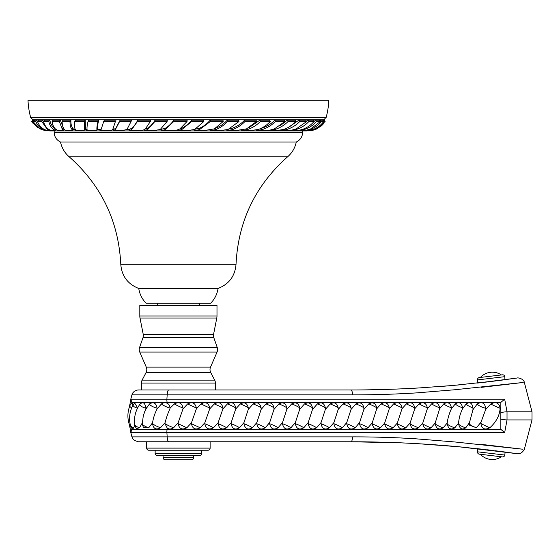 <?xml version="1.0" encoding="UTF-8"?>
<svg xmlns="http://www.w3.org/2000/svg" width="560" height="560" viewBox="0 0 560 560"><rect width="100%" height="100%" fill="white"/><g stroke="black" fill="none" stroke-linecap="round" stroke-linejoin="round"><path stroke-width="0.84" d="M326.067 117.705L30.737 117.705A76.762 76.762 0 0 1 28 100.261L328.804 100.261A76.762 76.762 0 0 1 326.067 117.705A3.171 3.171 0 0 0 324.576 119.175A18.186 18.186 0 0 1 324.03 120.197L323.043 120.708M30.737 117.705A3.171 3.171 0 0 1 32.228 119.175A18.186 18.186 0 0 0 32.816 120.274M34.111 120.624L33.46 120.19M320.418 120.183L321.468 121.485L323.687 121.499L322.623 120.197L320.439 120.19L319.886 120.883M312.081 123.578L315.441 120.183L316.449 121.485L320.362 121.499L319.347 120.197L315.476 120.19M306.579 121.625L307.923 120.183L308.882 121.485L314.034 121.499L313.075 120.197L307.972 120.19M288.442 127.33L298.872 120.183L299.754 121.485L306.691 121.499L305.809 120.197L298.942 120.19M280.168 125.692L287.301 120.183L288.092 121.485L295.862 121.499L295.064 120.197L287.371 120.19M260.792 128.464L261.359 128.31C266.623 126.721 271.082 124.012 274.736 120.183L275.429 121.485L284.963 121.499L284.263 120.197L274.827 120.19M249.438 127.337L259.826 120.183L260.414 121.485L270.305 121.499L269.717 120.197L259.917 120.19M229.292 128.933L231.987 128.31C236.754 126.721 240.94 124.012 244.545 120.183L245.014 121.485L256.536 121.499L256.067 120.197L244.65 120.19M227.241 120.183L227.577 121.485L238.973 121.499L238.637 120.197L227.241 120.19C223.741 124.005 219.786 126.707 215.376 128.303L215.348 128.31M195.237 129.171L199.241 128.31C203.21 126.721 206.864 124.012 210.203 120.183L210.406 121.485L223.195 121.499L222.992 120.197L210.315 120.19M191.583 120.183L191.653 121.485L203.84 121.499L203.77 120.197L191.583 120.19C188.468 124.005 185.171 126.707 181.692 128.303L179.935 128.87C177.24 130.284 173.95 130.893 170.044 130.683L161.308 130.69L165.123 129.612L173.789 121.485L187.047 121.499L179.928 128.87M187.047 121.499L187.117 120.197L173.859 120.19C171.003 124.012 168.119 126.721 165.193 128.31L161.385 129.241L161.308 130.69M155.099 120.183L154.896 121.485L167.104 121.499L167.314 120.197L155.099 120.19C152.565 124.005 150.129 126.707 147.791 128.303L144.529 129.241M150.353 121.499L150.689 120.197L137.802 120.19C135.611 124.012 133.665 126.721 131.971 128.31L129.409 129.241L129.031 130.69L131.635 129.612L137.466 121.485L150.353 121.499L145.397 128.87C143.675 130.284 140.973 130.893 137.291 130.683L129.031 130.69M131.544 120.19L120.085 120.19L115.822 128.303L113.911 129.241L113.393 130.69L115.353 129.605L119.616 121.485L131.082 121.499L126.966 129.479L121.751 130.683L113.393 130.69M116.004 120.19L104.293 120.19L103.712 121.485L115.416 121.499L112.84 129.143L115.416 121.499M101.241 128.968L100.513 129.241L99.862 130.69L101.08 129.612L103.712 121.485M98.728 120.19L88.725 120.19L88.032 121.485L98.035 121.499C97.111 125.139 96.74 127.799 96.915 129.479L97.608 128.184C97.384 126.602 97.755 123.935 98.728 120.197L98.035 121.499M84.616 130.025L85.435 128.688L85.239 120.197L75.446 120.19L74.648 121.485L84.441 121.499L84.616 130.025L81.417 130.683L75.684 130.62M72.408 130.403L73.346 129.017L72.863 128.184C71.428 126.602 70.777 123.935 70.917 120.197L63.007 120.19L62.125 121.485L70.028 121.499C69.965 125.139 70.616 127.799 71.988 129.479L72.408 130.403L70.763 130.683L65.52 130.69L64.547 129.605C62.958 127.911 62.153 125.202 62.125 121.485M63.364 127.897L60.333 120.197L53.067 120.19L52.108 121.485L59.374 121.499L62.146 128.87L63.217 130.452L57.848 130.69L56.168 129.612C53.949 127.925 52.598 125.216 52.108 121.485M54.754 128.184C52.199 126.602 50.568 123.935 49.854 120.197L44.541 120.19M44.065 123.228L42.84 120.197L38.556 120.19L37.499 121.485L41.783 121.499L46.998 128.87L49.623 130.683A1.904 1.904 0 0 1 49.672 130.921L307.125 130.921A1.904 1.904 0 0 1 307.181 130.683M36.869 120.19L34.482 120.19L33.397 121.485L35.791 121.499C37.38 125.139 39.9 127.799 43.33 129.479L47.719 130.69M37.653 121.891L36.876 120.197L35.791 121.499M321.51 125.839L311.108 130.69L315.315 129.605L321.51 125.839L323.589 123.634M32.886 120.183L31.794 121.485L32.802 121.499L40.194 128.912L45.381 130.655M37.968 127.876L31.794 121.485M33.894 120.197L32.802 121.499M296.289 142.023L60.515 142.023C56.476 140.049 54.362 136.822 54.166 132.335L302.631 132.335C302.435 136.815 300.321 140.049 296.289 142.023C295.036 147.924 292.138 152.859 287.595 156.821L69.209 156.821C64.666 152.859 61.768 147.924 60.515 142.023M218.05 288.456C217.168 294.182 214.697 299.117 210.651 303.261L146.153 303.261C142.107 299.117 139.636 294.182 138.754 288.456L218.05 288.456C229.061 284.13 235.053 276.073 236.026 264.285C238.189 221.249 255.374 185.43 287.595 156.821M157.255 305.375L157.255 303.261M199.549 305.375L199.549 303.261M139.811 305.375L216.993 305.375L216.993 315.973L139.811 315.973L139.811 305.375M216.993 315.973A10.57 10.57 90 0 1 216.79 318.017L140.007 318.017A10.57 10.57 -90 0 1 139.811 315.973M216.79 318.017L213.57 334.341A6.342 6.342 0 0 0 213.808 337.666L217.231 347.438L139.573 347.438L142.996 337.666A6.342 6.342 0 0 0 143.227 334.341L213.57 334.341M140.007 318.017L143.227 334.341M217.063 352.058L139.741 352.058L146.265 367.094A6.342 6.342 -90 0 1 146.069 372.554L210.728 372.554A6.342 6.342 90 0 1 210.532 367.094L217.063 352.058A6.342 6.342 0 0 0 217.231 347.438M139.741 352.058A6.342 6.342 0 0 1 139.573 347.438M146.069 372.554L142.114 380.121A6.342 6.342 0 0 0 141.393 383.061L141.393 389.956M210.728 372.554L214.683 380.121L142.114 380.121M138.376 389.956L215.404 389.956L215.404 383.061A6.342 6.342 0 0 0 214.683 380.121M154.182 389.956L162.68 389.956M139.832 389.956L137.102 390.075L134.302 391.321L132.811 392.903L131.922 394.856L167.181 394.856A6.664 1.638 90 0 1 168.756 389.956L350.266 389.956M300.902 389.956L289.919 389.956M257.95 394.856L254.597 394.856M217.287 394.856L212.968 394.856M204.82 394.856L199.808 394.856M337.68 389.956L350.945 389.956A6.664 1.764 90 0 1 352.646 394.856L164.388 394.856M352.646 394.856C374.787 394.919 398.398 394.051 416.591 392.889L454.706 389.767L523.215 382.459L481.061 387.387M350.945 389.956C374.36 390.005 398.797 389.144 418.572 387.989L452.886 385.483L496.076 380.87L516.565 378.105L476.882 383.117M503.202 379.953L499.345 380.45M495.138 380.989L490.308 381.577M489.069 381.731L485.086 382.2M484.323 382.284L480.501 382.718M461.272 384.713L442.456 386.351M423.395 387.702L405.811 388.661M385.602 389.445L366.527 389.858M477.862 383.012L479.556 382.823L477.862 383.012L477.498 379.904A2.114 2.114 0 0 1 479.346 377.559L502.446 374.822A2.114 2.114 0 0 1 504.791 376.677L504.945 379.722M480.473 382.725L498.113 380.611M499.142 380.478L500.479 380.303M131.922 394.856L130.802 399.168L504.672 399.168L500.843 402.381L500.843 429.345L504.672 432.558L166.901 432.558A158.592 38.997 90 0 0 167.181 436.87L131.922 436.87L130.802 432.558L166.901 432.558A3.171 0.777 90 0 1 167.167 429.345L500.843 429.345M130.984 401.212L130.802 399.168A3.171 3.171 -109.7 0 0 131.88 402.381L130.802 399.168A3.171 3.171 -109.7 0 0 131.88 402.381L500.843 402.381M481.012 422.156L480.914 423.444C481.712 428.855 484.694 430.29 489.86 427.756C496.23 421.974 499.66 415.478 500.136 408.282C499.191 402.878 496.076 401.436 490.784 403.97L485.646 409.563L485.751 408.282C484.729 402.878 481.887 401.436 477.225 403.97L472.948 409.724L472.962 407.806C472.059 402.892 469.812 401.583 466.228 403.893L462.602 408.702L462.595 407.806C461.608 402.885 459.186 401.583 455.322 403.893L451.444 408.702L451.43 407.806C450.373 402.885 447.804 401.583 443.723 403.893L439.642 408.702L439.635 407.806C438.515 402.885 435.834 401.583 431.592 403.893L427.364 408.702L427.35 407.806C426.188 402.885 423.43 401.583 419.083 403.893L414.764 408.702L414.75 407.806C413.567 402.885 410.767 401.583 406.364 403.893L402.017 408.702L402.01 407.806C400.806 402.885 398.013 401.583 393.617 403.893L389.298 408.702L389.291 407.806C388.094 402.885 385.336 401.583 381.01 403.893L376.726 408.779L376.712 407.799C375.599 403.039 372.939 401.758 368.725 403.935L363.874 409.465L363.881 407.806C362.768 403.053 360.101 401.765 355.873 403.935L351.022 409.465L351.036 407.806C349.916 403.053 347.249 401.765 343.028 403.935L338.177 409.465L338.184 407.806C337.078 403.053 334.411 401.758 330.183 403.935L325.332 409.465L325.339 407.806C324.226 403.053 321.559 401.765 317.338 403.935L312.487 409.465L312.494 407.806C311.381 403.053 308.714 401.765 304.486 403.935L299.642 409.465L299.649 407.806C298.536 403.053 295.862 401.765 291.641 403.935L286.79 409.465L286.804 407.806C285.684 403.053 283.017 401.765 278.796 403.935L273.945 409.465L273.952 407.806C272.839 403.067 270.172 401.772 265.951 403.935L261.1 409.465L261.107 407.806C259.994 403.053 257.327 401.765 253.106 403.935L248.255 409.465L248.262 407.806C247.149 403.053 244.482 401.765 240.261 403.935L235.697 409.017L235.718 407.953C234.654 402.899 231.875 401.555 227.388 403.928L222.887 408.947L222.908 408.016C221.858 402.906 218.981 401.541 214.277 403.935L209.685 408.94L209.713 408.023C208.628 402.906 205.709 401.541 200.956 403.935L196.329 408.94L196.357 408.023C195.258 402.906 192.339 401.541 187.586 403.935L182.98 408.94L183.008 408.023C181.909 402.906 179.018 401.541 174.328 403.935L170.058 408.156C169.841 405.636 168.875 404.019 167.167 403.305C165.515 402.318 163.59 402.535 161.406 403.97L157.059 409.003C154.721 413.574 153.23 418.152 152.593 422.723L152.558 423.556C153.307 428.785 155.967 430.185 160.545 427.756L165.039 422.716L165.011 423.696L167.167 427.987C168.931 429.415 171.066 429.352 173.579 427.791L178.136 422.786L178.115 423.71C179.186 428.82 182.084 430.178 186.83 427.791L191.45 422.786L191.422 423.71C192.514 428.82 195.44 430.178 200.193 427.791L204.82 422.786L204.792 423.71C205.884 428.82 208.796 430.178 213.521 427.791L218.092 422.786L218.071 423.71C219.156 428.813 222.012 430.178 226.653 427.798L231.133 422.744L231.112 423.731C232.211 428.904 235.011 430.262 239.526 427.798L243.985 422.562L243.957 423.731C245.049 428.904 247.856 430.262 252.371 427.798L256.83 422.562L256.802 423.731C257.894 428.904 260.701 430.255 265.216 427.798L269.682 422.562L269.647 423.731C270.746 428.904 273.546 430.255 278.061 427.798L282.527 422.562L282.499 423.731C283.591 428.904 286.391 430.255 290.906 427.798L295.372 422.562L295.344 423.731C296.436 428.897 299.243 430.255 303.758 427.798L308.217 422.562L308.189 423.731C309.281 428.904 312.088 430.255 316.603 427.798L321.062 422.562L321.034 423.731C322.126 428.904 324.933 430.255 329.448 427.798L333.914 422.562L333.879 423.731C334.971 428.89 337.778 430.248 342.293 427.798L346.759 422.562L346.731 423.731C347.823 428.904 350.623 430.255 355.138 427.798L359.604 422.562L359.576 423.731C360.668 428.904 363.475 430.262 367.983 427.798L372.246 422.877L372.253 423.906C373.422 428.841 376.145 430.15 380.422 427.833L384.685 423.024L384.699 423.92C385.882 428.848 388.654 430.157 393.022 427.833L397.355 423.024L397.369 423.92C398.559 428.848 401.359 430.15 405.769 427.833L410.109 423.024L410.123 423.92C411.334 428.848 414.12 430.157 418.488 427.833L422.779 423.024L422.793 423.92C423.997 428.848 426.734 430.157 431.011 427.833L435.197 423.024L435.211 423.92C436.38 428.848 439.026 430.15 443.163 427.833L447.195 423.024L447.202 423.92C448.336 428.848 450.87 430.157 454.79 427.833L458.605 423.024L458.619 423.92C459.69 428.848 462.063 430.157 465.738 427.833L469.448 422.716L469.581 425.18L476.448 427.756L481.012 422.156L485.646 409.563M472.948 409.724L469.448 422.716M462.602 408.702C460.257 413.441 458.927 418.215 458.605 423.024M451.444 408.702C449.218 413.441 447.804 418.215 447.195 423.024M439.642 408.702L435.197 423.024M427.364 408.702L422.779 423.024M414.764 408.702L410.109 423.024M402.017 408.702L397.355 423.024M389.298 408.702L384.685 423.024M376.726 408.779L372.246 422.877M363.874 409.465L359.604 422.562M351.022 409.465L346.759 422.562M338.177 409.465L333.914 422.562M325.332 409.465L321.062 422.562M312.487 409.465L308.217 422.562M299.642 409.465L295.372 422.562M286.79 409.465L282.527 422.562M273.945 409.465L269.682 422.562M261.1 409.465L256.83 422.562M248.255 409.465L243.985 422.562M235.697 409.017L231.133 422.744M222.887 408.947L218.092 422.786M209.685 408.94L204.82 422.786M196.329 408.94L191.45 422.786M182.98 408.94L178.136 422.786M170.044 408.59C168.042 412.895 166.376 417.599 165.039 422.716M148.764 427.756A6.251 1.659 19.9 0 1 142.282 423.85L143.325 427.308L148.764 427.756L152.593 422.723M139.573 427.756A6.251 2.191 14.6 0 1 134.68 424.543C135.513 427.168 136.185 428.505 136.696 428.54L139.573 427.756L142.401 422.723M133.777 427.756A6.251 2.527 7.8 0 1 130.438 425.383C131.404 427.623 132.167 428.799 132.734 428.925L133.777 427.756L134.729 424.872M131.88 428.113L131.88 429.345L167.167 429.345L167.167 427.987M481.061 444.339L522.921 449.232L454.727 441.959L414.806 438.725C394.296 437.493 373.38 436.828 352.646 436.87L157.759 436.87M259.448 441.77L350.945 441.77L400.162 442.806C423.808 443.856 445.795 445.417 466.137 447.489L517.132 453.698C519.918 454.195 522.319 452.76 524.321 449.4L532 419.93L507.024 419.93L504.672 432.558M532 419.93L532 411.796L507.024 411.796L507.024 419.93A5.285 0.728 -175 0 1 500.843 419.09M504.672 399.168L507.024 411.796A5.285 0.728 175 0 0 500.843 412.636M131.719 407.792A6.251 2.639 0 0 1 129.955 405.461C127.281 412.237 127.225 419.041 129.794 425.866L131.88 427.798M157.059 409.003L157.101 408.17C156.121 402.934 153.58 401.534 149.485 403.97L145.908 409.003L143.346 415.359M145.908 409.003L145.936 408.17C145.096 402.934 143.15 401.534 140.098 403.97A6.251 2.191 14.6 0 0 140.021 404.061A6.251 2.191 14.6 0 0 145.936 408.17M131.88 402.381L131.88 402.857M132.741 405.622L132.027 402.745L129.955 405.461M137.613 407.96L134.673 402.969L133.259 404.677A6.251 2.527 7.8 0 0 137.522 408.149M134.68 424.543C133.861 417.039 135.639 410.214 140.021 404.061L140.098 403.97M131.88 429.345A3.171 3.171 -92.2 0 0 130.802 432.558L131.88 429.345A3.171 3.171 -92.2 0 0 130.802 432.558M203.049 436.87L212.975 436.87M219.982 436.87L253.708 436.87M476.889 448.609L515.2 453.425L459.074 446.803L418.922 443.758C399.49 442.61 374.374 441.721 350.945 441.77L138.334 441.77L134.302 440.405L132.811 438.823L131.922 436.87M149.527 441.77L158.893 441.77M167.181 436.87A6.664 1.638 -90 0 0 168.756 441.77L210.119 441.77L210.119 448.112L146.685 448.112L146.685 441.77M480.501 449.008L483.322 449.323M487.935 449.862L488.88 449.974M495.341 450.765L506.919 452.277M510.349 452.746L513.191 453.138M318.871 441.77L352.044 441.77M370.839 441.938L389.053 442.393M406.273 443.086L424.529 444.094M442.89 445.41L461.496 447.034M479.64 448.91L480.151 448.966M487.466 449.806L493.808 450.576L487.466 449.806M497.273 451.01L499.562 451.304L497.273 451.01M500.731 451.451L502.985 451.745M503.559 451.822L504.105 451.899M477.862 448.714L477.498 451.822A2.114 2.114 0 0 0 479.346 454.167L502.446 456.904A2.114 2.114 0 0 0 504.791 455.049L505.148 452.032L503.671 451.836M480.396 454.293A16.247 16.247 0 0 0 501.396 456.778M210.119 448.112A2.114 2.114 0 0 1 208.005 450.226L148.799 450.226A2.114 2.114 0 0 1 146.685 448.112M155.141 450.226L155.141 453.397A2.114 2.114 0 0 0 157.255 455.511L199.549 455.511A2.114 2.114 0 0 0 201.663 453.397L155.141 453.397M201.663 450.226L201.663 453.397M163.072 455.511L163.072 457.625A2.114 2.114 0 0 0 165.186 459.739L191.618 459.739A2.114 2.114 0 0 0 193.732 457.625L163.072 457.625M193.732 455.511L193.732 457.625M480.396 377.433A16.247 16.247 0 0 1 501.396 374.948M32.774 120.204L31.696 121.499L33.432 123.865M323.687 121.499C321.083 125.139 317.562 127.799 313.117 129.479L307.265 130.683L309.085 130.69M324.03 120.197L325.115 121.499L316.89 128.87C313.145 130.284 310.982 130.893 310.394 130.683L311.199 130.69M323.393 120.183L324.478 121.485L325.115 121.499M310.394 130.683L309.001 130.69L313.642 129.612C318.304 127.925 321.916 125.216 324.478 121.485M307.265 130.683L304.598 130.69L309.708 129.605C314.671 127.911 318.591 125.202 321.468 121.485M320.362 121.499L310.751 128.87C306.516 130.284 303.632 130.893 302.106 130.683L298.599 130.69L303.968 129.612C309.141 127.925 313.306 125.216 316.449 121.485M314.034 121.499C310.954 125.139 307.027 127.799 302.253 129.479C298.851 130.403 296.436 130.809 294.987 130.683L290.164 130.69L295.848 129.605C301.161 127.911 305.508 125.209 308.882 121.485M306.691 121.499L296.296 128.87C291.837 130.284 288.414 130.893 286.034 130.683L280.637 130.69L286.405 129.612C291.767 127.925 296.212 125.216 299.754 121.485M280.357 130.277L280.637 130.69M295.862 121.499C292.502 125.139 288.414 127.799 283.605 129.479L275.387 130.683L268.702 130.69L274.61 129.605C279.944 127.911 284.438 125.202 288.092 121.485M284.963 121.499L274.435 128.87C270.025 130.284 266.28 130.893 263.207 130.683L256.256 130.69L262.059 129.612C267.267 127.925 271.719 125.216 275.429 121.485M255.962 130.13L256.256 130.69M270.305 121.499C266.875 125.139 262.892 127.799 258.349 129.479L249.69 130.683L241.57 130.69L247.331 129.605C252.343 127.911 256.704 125.209 260.414 121.485M241.388 130.277L241.57 130.69M256.536 121.499L246.54 128.87L235.046 130.683L226.982 130.69L232.449 129.612C237.181 127.925 241.367 125.216 245.014 121.485M226.716 129.934L226.982 130.69M238.973 121.499L228.067 129.479L219.513 130.683L210.469 130.69L215.719 129.605C220.101 127.911 224.049 125.202 227.577 121.485M210.336 130.179L210.469 130.69M223.195 121.499L214.368 128.87L203.329 130.683L194.656 130.69L199.451 129.612L210.406 121.485M194.481 129.57L194.656 130.69M203.84 121.499L194.67 129.479L186.753 130.683L177.352 130.69L181.755 129.605L191.653 121.485M177.317 130.018L177.352 130.69M173.859 120.183L173.789 121.485M167.104 121.499L160.251 129.479L153.468 130.683L144.305 130.69L147.588 129.605L154.896 121.485M144.473 129.612L144.305 130.69M137.802 120.183L137.466 121.485M131.551 120.197L131.082 121.499M120.085 120.183L119.616 121.485M113.505 127.603L112.938 128.87C112.308 130.284 110.362 130.893 107.114 130.683L99.862 130.69M97.608 128.184L96.915 129.479C96.929 130.403 95.823 130.809 93.597 130.683L86.569 130.69L87.024 130.326M87.101 129.703L86.569 130.69L87.087 129.605C86.814 127.911 87.136 125.202 88.032 121.485M85.239 120.197L84.441 121.499M75.719 130.536L75.383 129.612C74.452 127.925 74.207 125.216 74.648 121.485M70.917 120.197L70.028 121.499M60.333 120.197L59.374 121.499M49.854 120.197L48.839 121.499C49.63 125.139 51.261 127.799 53.746 129.479C55.419 130.403 55.741 130.809 54.698 130.683L51.555 130.69L49.168 129.605C46.354 127.911 44.471 125.202 43.519 121.485L48.839 121.499M44.534 120.183L43.519 121.485M56.399 129.178L54.698 130.683M42.84 120.197L41.783 121.499M50.26 130.172L49.882 130.634L47.642 130.69L44.625 129.612C41.265 127.925 38.892 125.216 37.499 121.485M46.676 130.424L45.563 130.69L41.909 129.605C38.045 127.911 35.21 125.202 33.397 121.485M32.228 119.175L324.576 119.175M73.136 129.332L75.236 129.332M85.043 129.332L87.045 129.332M97.188 129.332L100.471 129.332M112.742 129.332L113.876 129.332M127.057 129.332L129.381 129.332M160.433 129.332L161.378 129.332M236.026 264.285L120.778 264.285C118.615 221.249 101.423 185.43 69.209 156.821M146.265 367.094L210.532 367.094M142.996 337.666L213.808 337.666M215.404 383.061L141.393 383.061M167.181 394.856A158.592 38.997 90 0 0 166.901 399.168A3.171 0.777 90 0 0 167.167 402.381L167.167 403.305M480.914 423.444A6.251 0.378 24.8 0 0 489.86 427.756M490.784 403.97A6.251 0.378 24.8 0 0 500.136 408.282M469.42 423.633A6.251 1.449 21.3 0 0 469.42 423.661A6.251 1.449 21.3 0 0 476.448 427.756M477.225 403.97A6.251 1.449 21.3 0 0 485.751 408.282M458.619 423.92A6.251 1.491 21 0 0 465.738 427.833M466.228 403.893A6.251 1.491 21 0 0 472.962 407.806M447.202 423.92A6.251 1.232 22.4 0 0 454.79 427.833M455.322 403.893A6.251 1.232 22.4 0 0 462.595 407.806M435.211 423.92A6.251 0.952 23.5 0 0 443.163 427.833M443.723 403.893A6.251 0.952 23.5 0 0 451.43 407.806M422.793 423.92A6.251 0.658 24.3 0 0 431.011 427.833M431.592 403.893A6.251 0.658 24.3 0 0 439.635 407.806M410.123 423.92A6.251 0.357 24.8 0 0 418.488 427.833M419.083 403.893A6.251 0.357 24.8 0 0 427.35 407.806M397.369 423.92L405.769 427.833M406.364 403.893L414.75 407.806M384.699 423.92L393.022 427.833M393.617 403.893L402.01 407.806M372.253 423.906A6.251 0.553 24.5 0 1 380.422 427.833M381.01 403.893A6.251 0.553 24.5 0 1 389.291 407.806M359.576 423.731A6.251 0.77 24 0 1 367.983 427.798M368.725 403.935A6.251 0.77 24 0 1 376.712 407.799M346.731 423.731A6.251 0.77 24 0 1 355.138 427.798M355.873 403.935A6.251 0.77 24 0 1 363.881 407.806M333.879 423.731A6.251 0.77 24 0 1 342.293 427.798M343.028 403.935A6.251 0.77 24 0 1 351.036 407.806M321.034 423.731A6.251 0.77 24 0 1 329.448 427.798M330.183 403.935A6.251 0.77 24 0 1 338.184 407.806M308.189 423.731A6.251 0.77 24 0 1 316.603 427.798M317.338 403.935A6.251 0.77 24 0 1 325.339 407.806M295.344 423.731A6.251 0.77 24 0 1 303.758 427.798M304.486 403.935A6.251 0.77 24 0 1 312.494 407.806M282.499 423.731A6.251 0.77 24 0 1 290.906 427.798M291.641 403.935A6.251 0.77 24 0 1 299.649 407.806M269.647 423.731A6.251 0.77 24 0 1 278.061 427.798M278.796 403.935A6.251 0.77 24 0 1 286.804 407.806M256.802 423.731A6.251 0.77 24 0 1 265.216 427.798M265.951 403.935A6.251 0.77 24 0 1 273.952 407.806M243.957 423.731A6.251 0.77 24 0 1 252.371 427.798M253.106 403.935A6.251 0.77 24 0 1 261.107 407.806M231.112 423.731A6.251 0.77 24 0 1 239.526 427.798M240.261 403.935A6.251 0.77 24 0 1 248.262 407.806M218.071 423.71A6.251 0.651 24.3 0 1 226.653 427.798M227.388 403.928A6.251 0.651 24.3 0 1 235.718 407.953M204.792 423.71A6.251 0.371 24.8 0 1 213.521 427.791M214.277 403.935A6.251 0.371 24.8 0 1 222.908 408.016M191.422 423.71L200.193 427.791M200.956 403.935L209.713 408.023M178.115 423.71L186.83 427.791M187.586 403.935L196.357 408.023M165.011 423.696A6.251 0.49 24.6 0 0 173.579 427.791M174.328 403.935A6.251 0.49 24.6 0 0 183.008 408.023M130.438 426.916A6.251 2.639 0 0 0 131.453 427.567M149.485 403.97A6.251 1.659 19.9 0 0 157.101 408.17M152.558 423.556A6.251 0.987 23.4 0 0 160.545 427.756M161.406 403.97A6.251 0.987 23.4 0 0 170.058 408.156M350.945 441.77L350.945 441.77A6.664 1.764 -90 0 0 352.646 436.87M504.791 455.049L477.498 451.822M477.498 379.904L504.791 376.677M303.506 129.017L303.968 129.612M295.526 129.164L295.848 129.605M285.754 128.653L286.405 129.612M274.218 128.961L274.61 129.605M261.359 128.31L262.059 129.612M246.925 128.695L247.331 129.605M231.987 128.31L232.449 129.612M215.376 128.303L215.719 129.605M199.241 128.31L199.451 129.612M181.692 128.303L181.755 129.605M165.193 128.31L165.123 129.612M147.791 128.303L147.588 129.605M131.971 128.31L131.635 129.612M115.822 128.303L115.353 129.605M85.365 127.603L84.595 128.87M72.863 128.184L71.988 129.479M63.07 127.603L62.146 128.87M54.712 128.233L53.746 129.479M47.425 128.345L46.998 128.87M43.652 129.094L43.33 129.479M37.142 127.323L45.353 130.683M302.631 130.921L302.631 132.335M54.166 130.921L54.166 132.335M138.754 288.456C127.743 284.13 121.751 276.073 120.778 264.285M532 411.796L524.321 382.326C523.831 378.917 517.986 377.426 517.062 378.035M469.581 425.18L469.49 421.897M130.438 425.383C128.688 418.117 129.626 411.215 133.259 404.677M142.282 423.85L143.339 415.359M144.312 412.426L146.804 407.442M130.725 400.246L129.395 406.931M129.395 424.795L130.725 431.48M301.378 441.77L138.341 441.77M148.785 441.77L156.877 441.77M63.217 130.452L64.246 129.059"/></g></svg>
